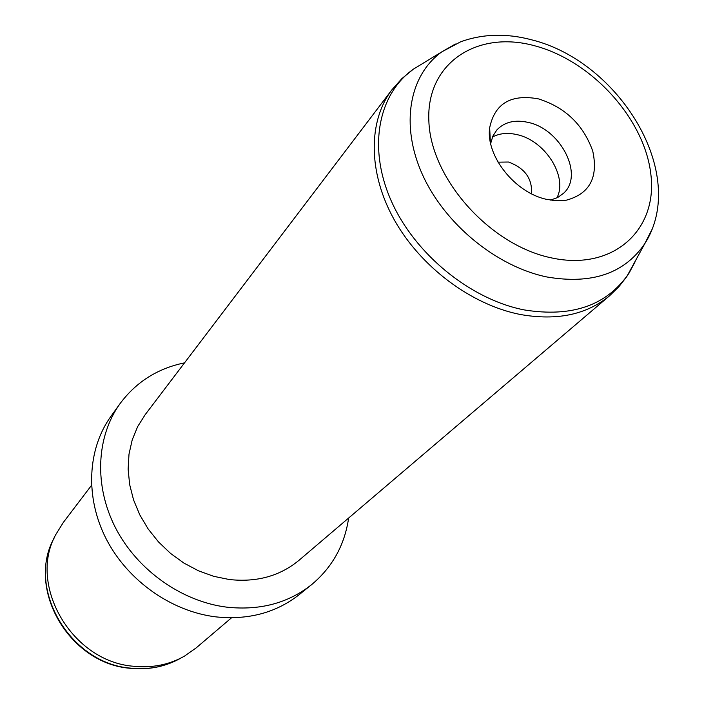 <?xml version="1.0" encoding="UTF-8"?>
<svg xmlns="http://www.w3.org/2000/svg" width="704" height="704" viewBox="0 0 704 704"><rect width="100%" height="100%" fill="white"/><g stroke="black" fill="none" stroke-linecap="round" stroke-linejoin="round"><path stroke-width="1.06" d="M498.036 162.158L508.49 162.017C524.85 168.089 532.506 178.675 531.476 193.776M91.485 485.373L63.351 522.412L55.81 534.538C27.43 585.103 72.09 661.98 133.98 666.292C152.434 668.096 169.259 664.717 184.439 656.154L196.117 647.944L231.528 617.786M348.638 518.03C344.634 545.178 332.253 567.415 311.494 584.734L299.35 594.519C276.214 612.735 248.424 620.189 215.978 616.889C171.459 611.556 127.679 580.668 106.26 539.044C84.894 497.376 87.463 448.985 110.915 416.354L120.006 403.682C136.136 381.99 157.643 368.377 184.527 362.859M311.494 584.734C288.112 603.143 259.978 610.632 227.075 607.2C181.914 601.691 137.412 570.249 115.588 527.991C93.808 485.681 96.307 436.647 120.006 403.682M229.222 579.515C256.67 582.516 279.963 576.083 299.121 560.208L609.717 295.645C586.67 314.714 556.82 320.989 520.15 314.459C471.266 304.806 420.614 266.93 394.266 219.815C367.928 172.656 367.981 121.167 391.952 89.742L145.182 414.665L137.658 426.598L132.211 439.868L128.999 454.177L128.128 469.19L129.65 484.546L133.549 499.875L139.753 514.791L148.13 528.924L158.47 541.895L170.526 553.388L183.982 563.112L198.502 570.812L213.708 576.321L229.222 579.515M556.855 197.947C568.216 176.836 545.09 140.448 516.991 134.631C507.672 132.475 499.488 133.285 492.448 137.042M546.946 199.417C515.196 193.098 485.522 155.769 489.676 127.732C494.762 103.418 511.069 93.817 538.595 98.912C565.374 107.448 583.431 124.863 592.768 151.166C598.435 177.531 589.618 193.882 566.315 200.191L556.917 200.763L546.946 199.417M490.662 143.563L492.844 136.145L496.848 129.95C504.478 121.977 514.897 119.46 528.123 122.39C560.674 128.999 584.144 174.882 563.702 193.151L557.735 197.507L550.449 200.094M130.53 668.316C148.782 670.102 165.528 666.706 180.77 658.152C165.792 666.591 149.204 669.935 131.006 668.166C70.004 663.934 26.03 588.218 54.023 538.305C25.96 589.134 69.564 663.907 130.372 668.298M534.169 45.646C591.457 60.491 644.556 118.694 650.839 174.178C657.967 229.786 613.369 271.234 551.822 257.963C490.327 245.564 430.874 179.098 428.868 121.264C425.938 63.219 476.881 30.026 534.169 45.646M651.807 229.759L644.776 243.681C624.36 273.557 591.738 284.654 546.92 276.98C496.628 266.64 444.726 224.074 422.435 174.548C400.039 124.986 409.244 75.126 441.866 51.823L455.365 44.026M635.14 261.73L629.05 273.117C607.086 305.404 572.097 317.671 524.066 309.892C470.175 299.297 414.7 253.933 391.23 200.86C367.646 147.761 378.136 94.257 413.362 69.177L424.389 62.462M391.952 89.742L401.887 78.593L413.362 69.177L441.866 51.823L460.777 41.738C482.953 33.783 506.598 33.141 531.696 39.838C619.282 61.424 689.181 174.249 644.776 243.681L626.745 276.663L618.886 286.695L609.717 295.645M556.512 200.279L556.072 200.719M490.134 137.518L489.72 137.984M490.354 142.076L489.676 127.732M551.954 200.323L566.315 200.191"/></g></svg>
